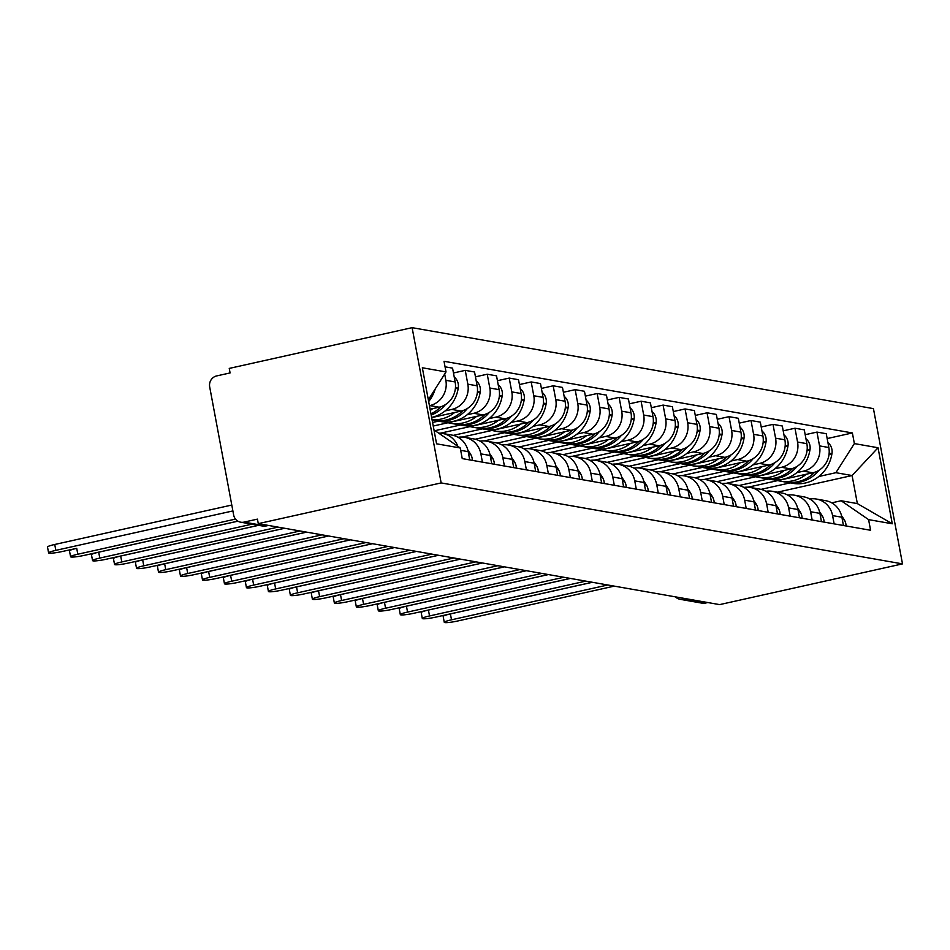 <?xml version="1.0" encoding="UTF-8"?>
<svg xmlns="http://www.w3.org/2000/svg" width="950" height="950" viewBox="0 0 950 950"><rect width="100%" height="100%" fill="white"/><g stroke="black" fill="none" stroke-linecap="round" stroke-linejoin="round"><path stroke-width="1.43" d="M268.304 525.409L265.858 525.956A9.274 8.811 -80 0 1 262.556 526.027L240.718 522.203A9.274 8.811 -80 0 1 233.652 514.995L209.689 386.911A9.274 8.811 -80 0 1 216.659 375.927L230.09 372.934L229.247 368.41L412.11 327.667L441.156 482.921L902.5 563.884L719.637 604.616L258.293 523.652L441.156 482.921M902.5 563.884L873.442 408.631L412.11 327.667M240.718 522.203A9.274 8.811 -80 0 0 244.019 522.12L265.858 525.956A9.274 2.66 77.4 0 0 266.178 525.956A9.274 2.66 77.4 0 0 266.475 525.813M258.293 523.652L257.45 519.128L244.019 522.12M707.797 602.538L705.351 603.084A9.274 8.811 100 0 1 702.062 603.155L680.224 599.331A9.274 8.811 -80 0 0 683.513 599.248L705.351 603.084M748.078 487.196L812.808 472.779A21.316 20.282 -80 0 0 828.839 447.521L826.262 433.723L816.964 432.084L819.541 445.894A21.316 20.282 100 0 1 803.51 471.152L796.86 472.637M832.592 515.601L841.89 517.227A21.316 20.282 -80 0 0 825.645 500.674L816.347 499.035A21.316 20.282 100 0 1 832.592 515.601L834.136 523.866M841.89 517.227L843.434 525.504M805.184 434.708L816.964 432.084M809.804 499.011A21.316 20.282 100 0 1 816.347 499.035M768.206 479.014L739.017 485.521M726.097 483.348L790.828 468.932A21.316 20.282 -80 0 0 806.859 443.662L804.282 429.863L794.984 428.224L797.561 442.035A21.316 20.282 100 0 1 781.529 467.293L774.867 468.777M821.453 521.645L819.909 513.368A21.316 20.282 -80 0 0 803.664 496.814L794.354 495.176A21.316 20.282 100 0 1 810.611 511.741L812.155 520.018M783.204 430.849L794.984 428.224M787.823 495.152A21.316 20.282 100 0 1 794.354 495.176M746.225 475.154L717.036 481.662M704.116 479.489L768.847 465.072A21.316 20.282 -80 0 0 784.878 439.803L782.301 426.004L772.991 424.365L775.58 438.176A21.316 20.282 100 0 1 759.549 463.434L752.887 464.918M799.472 517.786L797.929 509.509A21.316 20.282 -80 0 0 781.672 492.955L772.374 491.316A21.316 20.282 100 0 1 788.631 507.882L790.174 516.159M761.223 426.989L772.991 424.365M765.842 491.293A21.316 20.282 100 0 1 772.374 491.316M724.244 471.295L695.056 477.803M682.136 475.629L746.866 461.213A21.316 20.282 -80 0 0 762.898 435.955L760.309 422.144L751.011 420.517L753.599 434.316A21.316 20.282 100 0 1 737.556 459.574L730.906 461.059M777.492 513.926L775.948 505.649A21.316 20.282 -80 0 0 759.691 489.096L750.393 487.469A21.316 20.282 100 0 1 766.638 504.022L768.194 512.299M739.242 423.13L751.011 420.517M743.862 487.433A21.316 20.282 100 0 1 750.393 487.469M702.264 467.447L673.075 473.943M660.155 471.77L724.886 457.354A21.316 20.282 -80 0 0 740.917 432.096L738.328 418.285L729.03 416.658L731.619 430.457A21.316 20.282 100 0 1 715.576 455.727L708.926 457.199M755.511 510.067L753.956 501.802A21.316 20.282 -80 0 0 737.711 485.236L728.413 483.609A21.316 20.282 100 0 1 744.658 500.163L746.213 508.44M717.262 419.282L729.03 416.658M721.881 483.586A21.316 20.282 100 0 1 728.413 483.609M680.283 463.588L651.094 470.084M638.174 467.911L702.893 453.494A21.316 20.282 -80 0 0 718.936 428.236L716.347 414.426L707.049 412.799L709.638 426.598A21.316 20.282 100 0 1 693.595 451.867L686.945 453.352M733.531 506.219L731.975 497.942A21.316 20.282 -80 0 0 715.73 481.377L706.432 479.75A21.316 20.282 100 0 1 722.677 496.304L724.232 504.581M695.281 415.423L707.049 412.799M699.901 479.726A21.316 20.282 100 0 1 706.432 479.75M658.303 459.729L629.114 466.224M616.194 464.051L680.913 449.635A21.316 20.282 -80 0 0 696.956 424.377L694.367 410.578L685.069 408.939L687.658 422.75A21.316 20.282 100 0 1 671.614 448.008L664.964 449.492M711.55 502.36L709.994 494.083A21.316 20.282 -80 0 0 693.749 477.529L684.451 475.891A21.316 20.282 100 0 1 700.696 492.456L702.24 500.721M673.289 411.564L685.069 408.939M677.92 475.867A21.316 20.282 100 0 1 684.451 475.891M636.31 455.869L607.133 462.365M594.213 460.204L658.932 445.776A21.316 20.282 -80 0 0 674.975 420.517L672.386 406.719L663.088 405.08L665.665 418.891A21.316 20.282 100 0 1 649.634 444.149L642.984 445.633M689.569 498.501L688.014 490.224A21.316 20.282 -80 0 0 671.769 473.67L662.471 472.031A21.316 20.282 100 0 1 678.716 488.597L680.259 496.862M651.308 407.704L663.088 405.08M655.939 472.008A21.316 20.282 100 0 1 662.471 472.031M614.329 452.01L585.153 458.517M572.232 456.344L636.951 441.928A21.316 20.282 -80 0 0 652.982 416.658L650.406 402.859L641.107 401.221L643.684 415.031A21.316 20.282 100 0 1 627.653 440.289L621.003 441.774M667.577 494.641L666.033 486.364A21.316 20.282 -80 0 0 649.788 469.811L640.49 468.172A21.316 20.282 100 0 1 656.735 484.738L658.279 493.014M629.328 403.845L641.107 401.221M633.959 468.148A21.316 20.282 100 0 1 640.49 468.172M592.349 448.151L563.172 454.658M550.24 452.485L614.971 438.069A21.316 20.282 -80 0 0 631.002 412.811L628.425 399L619.127 397.373L621.704 411.172A21.316 20.282 100 0 1 605.673 436.43L599.011 437.914M645.596 490.782L644.053 482.505A21.316 20.282 -80 0 0 627.807 465.951L618.498 464.324A21.316 20.282 100 0 1 634.754 480.878L636.298 489.155M607.347 399.986L619.127 397.373M611.966 464.289A21.316 20.282 100 0 1 618.498 464.324M570.368 444.291L541.179 450.799M528.259 448.626L592.99 434.209A21.316 20.282 -80 0 0 609.021 408.951L606.444 395.141L597.146 393.514L599.723 407.312A21.316 20.282 100 0 1 583.692 432.571L577.03 434.055M623.616 486.923L622.072 478.657A21.316 20.282 -80 0 0 605.827 462.092L596.517 460.465A21.316 20.282 100 0 1 612.774 477.019L614.318 485.296M585.366 396.138L597.146 393.514M589.986 460.429A21.316 20.282 100 0 1 596.517 460.465M548.388 440.444L519.199 446.939M506.279 444.766L571.009 430.35A21.316 20.282 -80 0 0 587.041 405.092L584.464 391.281L575.154 389.654L577.742 403.453A21.316 20.282 100 0 1 561.711 428.723L555.049 430.196M601.635 483.063L600.091 474.798A21.316 20.282 -80 0 0 583.834 458.233L574.536 456.606A21.316 20.282 100 0 1 590.793 473.159L592.337 481.436M563.386 392.279L575.154 389.654M568.005 456.582A21.316 20.282 100 0 1 574.536 456.606M526.407 436.584L497.218 443.08M484.298 440.907L549.029 426.491A21.316 20.282 -80 0 0 565.06 401.233L562.471 387.422L553.173 385.795L555.762 399.606A21.316 20.282 100 0 1 539.719 424.864L533.069 426.348M579.654 479.216L578.111 470.939A21.316 20.282 -80 0 0 561.854 454.373L552.556 452.746A21.316 20.282 100 0 1 568.801 469.3L570.356 477.577M541.405 388.419L553.173 385.795M546.024 452.723A21.316 20.282 100 0 1 552.556 452.746M504.426 432.725L475.238 439.221M462.317 437.048L527.036 422.631A21.316 20.282 -80 0 0 543.079 397.373L540.491 383.574L531.192 381.936L533.781 395.746A21.316 20.282 100 0 1 517.738 421.004L511.088 422.489M557.674 475.356L556.118 467.079A21.316 20.282 -80 0 0 539.873 450.526L530.575 448.887A21.316 20.282 100 0 1 546.82 465.452L548.376 473.718M519.424 384.56L531.192 381.936M524.044 448.863A21.316 20.282 100 0 1 530.575 448.887M482.446 428.866L453.257 435.373M440.337 433.2L505.056 418.784A21.316 20.282 -80 0 0 521.099 393.514L518.51 379.715L509.212 378.076L511.801 391.887A21.316 20.282 100 0 1 495.758 417.145L489.108 418.629M535.693 471.497L534.138 463.22A21.316 20.282 -80 0 0 517.893 446.666L508.594 445.027A21.316 20.282 100 0 1 524.839 461.593L526.395 469.858M497.444 380.701L509.212 378.076M502.063 445.004A21.316 20.282 100 0 1 508.594 445.027M460.465 425.006L435.064 430.659M433.236 426.027L483.075 414.924A21.316 20.282 -80 0 0 499.118 389.654L496.529 375.856L487.231 374.217L489.82 388.027A21.316 20.282 100 0 1 473.777 413.286L467.127 414.77M513.712 467.637L512.157 459.361A21.316 20.282 -80 0 0 495.912 442.807L486.614 441.168A21.316 20.282 100 0 1 502.859 457.734L504.402 466.011M475.451 376.841L487.231 374.217M480.082 441.144A21.316 20.282 100 0 1 486.614 441.168M438.473 421.147L432.571 422.465M431.668 417.62L461.094 411.065A21.316 20.282 -80 0 0 477.137 385.807L474.549 371.996L465.251 370.369L467.827 384.168A21.316 20.282 100 0 1 451.796 409.426L445.146 410.911M491.732 463.778L490.176 455.501A21.316 20.282 -80 0 0 473.931 438.947L464.633 437.321A21.316 20.282 100 0 1 480.878 453.874L482.422 462.151M453.471 372.982L465.251 370.369M458.102 437.285A21.316 20.282 100 0 1 464.633 437.321M430.089 409.213L439.114 407.206A21.316 20.282 -80 0 0 455.145 381.947L452.568 368.137L445.051 366.819M469.739 459.919L468.196 451.654A21.316 20.282 -80 0 0 451.951 435.088L442.652 433.461A21.316 20.282 100 0 1 457.864 446.334M444.671 374.027L445.847 380.309A21.316 20.282 100 0 1 429.816 405.579L429.424 405.662M438.722 433.176A21.316 20.282 100 0 1 442.652 433.461M777.326 492.195L852.091 475.534L835.893 472.696L818.841 476.496M790.186 482.873L761.009 489.369M831.749 502.847L841.142 500.757L857.351 503.595L852.091 475.534L878.038 447.747L892.276 523.783L868.597 519.626L841.142 500.757M433.96 429.911L460.239 447.973L462.234 458.601L870.592 530.266L868.597 519.626M460.239 447.973L436.572 443.816L422.334 367.769L446.013 371.925L428.331 399.784M835.893 472.696L854.371 443.591L852.376 432.951L444.018 361.285L446.013 371.925M854.371 443.591L878.038 447.747M827.165 438.567L852.376 432.951M892.276 523.783L857.351 503.595M444.279 622.333L443.175 616.443A10.664 1.211 -10.6 0 1 450.407 613.914L451.511 619.804A10.664 1.211 169.4 0 0 444.279 622.333A10.664 1.211 169.4 0 0 457.995 620.932L614.27 586.126M841.605 515.909A35.221 33.499 100 0 1 843.956 519.27L844.301 519.828A11.697 11.127 100 0 1 846.046 525.956M786.457 482.196A35.221 33.499 -80 0 0 787.586 482.41A35.221 33.499 -80 0 0 819.137 470.167M827.913 442.558A11.697 11.127 100 0 1 831.939 453.744L831.82 454.397A35.221 33.499 100 0 1 792.727 483.312L787.586 482.41M607.786 584.986L451.511 619.804M814.661 472.269A35.221 33.499 100 0 1 785.329 482.018L780.188 481.116A35.221 33.499 100 0 1 777.753 480.593M806.396 474.216A35.221 33.499 100 0 1 780.188 481.116M592.396 582.291L450.407 613.914M422.299 618.474L421.194 612.584A10.664 1.211 -10.6 0 1 428.426 610.054L429.531 615.944A10.664 1.211 169.4 0 0 422.299 618.474A10.664 1.211 169.4 0 0 436.014 617.072L592.289 582.267M819.613 512.05A35.221 33.499 100 0 1 821.976 515.411L822.32 515.969A11.697 11.127 100 0 1 824.066 522.108M764.477 478.337A35.221 33.499 -80 0 0 765.605 478.562A35.221 33.499 -80 0 0 797.157 466.308M805.932 438.698A11.697 11.127 100 0 1 809.958 449.884L809.839 450.537A35.221 33.499 100 0 1 770.747 479.465L765.605 478.562M585.806 581.127L429.531 615.944M792.68 468.421A35.221 33.499 100 0 1 763.349 478.159L758.207 477.256A35.221 33.499 100 0 1 755.773 476.734M784.415 470.357A35.221 33.499 100 0 1 758.207 477.256M570.416 578.431L428.426 610.054M400.318 614.614L399.214 608.724A10.664 1.211 -10.6 0 1 406.446 606.195L407.55 612.085A10.664 1.211 169.4 0 0 400.318 614.614A10.664 1.211 169.4 0 0 414.034 613.225L570.309 578.408M797.632 508.191A35.221 33.499 100 0 1 799.995 511.563L800.339 512.109A11.697 11.127 100 0 1 802.085 518.249M742.496 474.478A35.221 33.499 -80 0 0 743.624 474.703A35.221 33.499 -80 0 0 775.176 462.46M783.952 434.851A11.697 11.127 100 0 1 787.966 446.025L787.859 446.678A35.221 33.499 100 0 1 748.766 475.606L743.624 474.703M563.825 577.268L407.55 612.085M770.699 464.562A35.221 33.499 100 0 1 741.368 474.299L736.226 473.397A35.221 33.499 100 0 1 733.792 472.874M762.422 466.497A35.221 33.499 100 0 1 736.226 473.397M548.435 574.572L406.446 606.195M378.326 610.755L377.233 604.877A10.664 1.211 -10.6 0 1 384.465 602.336L385.569 608.226A10.664 1.211 169.4 0 0 378.326 610.755A10.664 1.211 169.4 0 0 392.053 609.366L548.328 574.548M775.651 504.331A35.221 33.499 100 0 1 778.014 507.704L778.359 508.25A11.697 11.127 100 0 1 780.104 514.389M720.516 470.63A35.221 33.499 -80 0 0 721.644 470.844A35.221 33.499 -80 0 0 753.196 458.601M761.971 430.991A11.697 11.127 100 0 1 765.985 442.166L765.878 442.819A35.221 33.499 100 0 1 726.786 471.746L721.644 470.844M541.844 573.42L385.569 608.226M748.719 460.702A35.221 33.499 100 0 1 719.387 470.452L714.246 469.549A35.221 33.499 100 0 1 711.811 469.015M740.442 462.638A35.221 33.499 100 0 1 714.246 469.549M526.454 570.712L384.465 602.336M356.345 606.896L355.253 601.018A10.664 1.211 -10.6 0 1 362.484 598.488L363.589 604.366A10.664 1.211 169.4 0 0 356.345 606.896A10.664 1.211 169.4 0 0 370.072 605.506L526.347 570.701M753.671 500.472A35.221 33.499 100 0 1 756.034 503.844L756.378 504.402A11.697 11.127 100 0 1 758.124 510.53M698.535 466.771A35.221 33.499 -80 0 0 699.663 466.984A35.221 33.499 -80 0 0 731.215 454.741M739.991 427.132A11.697 11.127 100 0 1 744.004 438.306L743.898 438.971A35.221 33.499 100 0 1 704.805 467.887L699.663 466.984M519.864 569.561L363.589 604.366M726.738 456.843A35.221 33.499 100 0 1 697.407 466.593L692.265 465.69A35.221 33.499 100 0 1 689.831 465.168M718.461 458.779A35.221 33.499 100 0 1 692.265 465.69M504.474 566.853L362.484 598.488M334.364 603.036L333.26 597.158A10.664 1.211 -10.6 0 1 340.504 594.629L341.608 600.507A10.664 1.211 169.4 0 0 334.364 603.036A10.664 1.211 169.4 0 0 348.08 601.647L504.367 566.841M731.69 496.624A35.221 33.499 100 0 1 734.053 499.985L734.398 500.543A11.697 11.127 100 0 1 736.143 506.671M676.554 462.911A35.221 33.499 -80 0 0 677.671 463.125A35.221 33.499 -80 0 0 709.234 450.882M718.01 423.272A11.697 11.127 100 0 1 722.024 434.459L721.905 435.112A35.221 33.499 100 0 1 682.824 464.027L677.671 463.125M497.883 565.701L341.608 600.507M704.758 452.984A35.221 33.499 100 0 1 675.426 462.733L670.273 461.831A35.221 33.499 100 0 1 667.85 461.308M696.481 454.919A35.221 33.499 100 0 1 670.273 461.831M482.493 562.994L340.504 594.629M312.384 599.177L311.279 593.299A10.664 1.211 -10.6 0 1 318.523 590.769L319.628 596.648A10.664 1.211 169.4 0 0 312.384 599.177A10.664 1.211 169.4 0 0 326.099 597.788L482.374 562.982M709.709 492.765A35.221 33.499 100 0 1 712.072 496.126L712.405 496.684A11.697 11.127 100 0 1 714.163 502.811M654.574 459.052A35.221 33.499 -80 0 0 655.69 459.266A35.221 33.499 -80 0 0 687.242 447.022M696.029 419.413A11.697 11.127 100 0 1 700.043 430.599L699.924 431.253A35.221 33.499 100 0 1 660.832 460.168L655.69 459.266M475.902 561.842L319.628 596.648M682.777 449.124A35.221 33.499 100 0 1 653.434 458.874L648.292 457.971A35.221 33.499 100 0 1 645.857 457.449M674.5 451.072A35.221 33.499 100 0 1 648.292 457.971M460.512 559.146L318.523 590.769M290.403 595.329L289.299 589.439A10.664 1.211 -10.6 0 1 296.543 586.91L297.635 592.8A10.664 1.211 169.4 0 0 290.403 595.329A10.664 1.211 169.4 0 0 304.119 593.928L460.394 559.122M687.729 488.906A35.221 33.499 100 0 1 690.092 492.266L690.424 492.824A11.697 11.127 100 0 1 692.182 498.952M632.593 455.192A35.221 33.499 -80 0 0 633.709 455.418A35.221 33.499 -80 0 0 665.261 443.163M674.037 415.554A11.697 11.127 100 0 1 678.062 426.74L677.944 427.393A35.221 33.499 100 0 1 638.851 456.321L633.709 455.418M453.922 557.982L297.635 592.8M660.796 445.277A35.221 33.499 100 0 1 631.453 455.014L626.311 454.112A35.221 33.499 100 0 1 623.877 453.589M652.519 447.213A35.221 33.499 100 0 1 626.311 454.112M438.52 555.287L296.543 586.91M268.423 591.47L267.318 585.58A10.664 1.211 -10.6 0 1 274.562 583.051L275.654 588.941A10.664 1.211 169.4 0 0 268.423 591.47A10.664 1.211 169.4 0 0 282.138 590.081L438.413 555.263M665.748 485.046A35.221 33.499 100 0 1 668.099 488.419L668.444 488.965A11.697 11.127 100 0 1 670.201 495.104M610.601 451.333A35.221 33.499 -80 0 0 611.729 451.559A35.221 33.499 -80 0 0 643.281 439.316M652.056 411.694A11.697 11.127 100 0 1 656.082 422.881L655.963 423.534A35.221 33.499 100 0 1 616.871 452.461L611.729 451.559M431.929 554.123L275.654 588.941M638.804 441.418A35.221 33.499 100 0 1 609.472 451.155L604.331 450.253A35.221 33.499 100 0 1 601.896 449.73M630.539 443.353A35.221 33.499 100 0 1 604.331 450.253M416.539 551.428L274.562 583.051M246.442 587.611L245.338 581.721A10.664 1.211 -10.6 0 1 252.569 579.191L253.674 585.081A10.664 1.211 169.4 0 0 246.442 587.611A10.664 1.211 169.4 0 0 260.158 586.221L416.433 551.404M643.768 481.187A35.221 33.499 100 0 1 646.119 484.559L646.463 485.106A11.697 11.127 100 0 1 648.209 491.245M588.62 447.474A35.221 33.499 -80 0 0 589.748 447.699A35.221 33.499 -80 0 0 621.3 435.456M630.076 407.847A11.697 11.127 100 0 1 634.101 419.021L633.982 419.674A35.221 33.499 100 0 1 594.89 448.602L589.748 447.699M409.949 550.276L253.674 585.081M616.823 437.558A35.221 33.499 100 0 1 587.492 447.308L582.35 446.405A35.221 33.499 100 0 1 579.916 445.871M608.558 439.494A35.221 33.499 100 0 1 582.35 446.405M394.559 547.568L252.569 579.191M224.461 583.751L223.357 577.873A10.664 1.211 -10.6 0 1 230.589 575.344L231.693 581.222A10.664 1.211 169.4 0 0 224.461 583.751A10.664 1.211 169.4 0 0 238.177 582.362L394.452 547.544M621.775 477.327A35.221 33.499 100 0 1 624.138 480.7L624.482 481.258A11.697 11.127 100 0 1 626.228 487.386M566.639 443.626A35.221 33.499 -80 0 0 567.768 443.84A35.221 33.499 -80 0 0 599.319 431.597M608.095 403.988A11.697 11.127 100 0 1 612.109 415.162L612.002 415.827A35.221 33.499 100 0 1 572.909 444.742L567.768 443.84M387.968 546.416L231.693 581.222M594.842 433.699A35.221 33.499 100 0 1 565.511 443.448L560.369 442.546A35.221 33.499 100 0 1 557.935 442.011M586.577 435.634A35.221 33.499 100 0 1 560.369 442.546M372.578 543.709L230.589 575.344M202.481 579.892L201.376 574.014A10.664 1.211 -10.6 0 1 208.608 571.484L209.713 577.362A10.664 1.211 169.4 0 0 202.481 579.892A10.664 1.211 169.4 0 0 216.196 578.503L372.471 543.697M599.794 473.468A35.221 33.499 100 0 1 602.158 476.841L602.502 477.399A11.697 11.127 100 0 1 604.247 483.526M544.659 439.767A35.221 33.499 -80 0 0 545.787 439.981A35.221 33.499 -80 0 0 577.339 427.738M586.114 400.128A11.697 11.127 100 0 1 590.128 411.303L590.021 411.968A35.221 33.499 100 0 1 550.929 440.883L545.787 439.981M365.988 542.557L209.713 577.362M572.862 429.839A35.221 33.499 100 0 1 543.531 439.589L538.389 438.686A35.221 33.499 100 0 1 535.954 438.164M564.585 431.775A35.221 33.499 100 0 1 538.389 438.686M350.598 539.849L208.608 571.484M180.488 576.033L179.396 570.154A10.664 1.211 -10.6 0 1 186.627 567.625L187.732 573.503A10.664 1.211 169.4 0 0 180.488 576.033A10.664 1.211 169.4 0 0 194.216 574.643L350.491 539.837M577.814 469.621A35.221 33.499 100 0 1 580.177 472.981L580.521 473.539A11.697 11.127 100 0 1 582.267 479.667M522.678 435.907A35.221 33.499 -80 0 0 523.806 436.121A35.221 33.499 -80 0 0 555.358 423.878M564.134 396.269A11.697 11.127 100 0 1 568.148 407.455L568.041 408.108A35.221 33.499 100 0 1 528.948 437.024L523.806 436.121M344.007 538.697L187.732 573.503M550.881 425.98A35.221 33.499 100 0 1 521.55 435.729L516.408 434.827A35.221 33.499 100 0 1 513.974 434.304M542.604 427.928A35.221 33.499 100 0 1 516.408 434.827M328.617 536.002L186.627 567.625M158.507 572.185L157.415 566.295A10.664 1.211 -10.6 0 1 164.647 563.766L165.751 569.656A10.664 1.211 169.4 0 0 158.507 572.185A10.664 1.211 169.4 0 0 172.235 570.784L328.51 535.978M555.833 465.761A35.221 33.499 100 0 1 558.196 469.122L558.541 469.68A11.697 11.127 100 0 1 560.286 475.808M500.697 432.048A35.221 33.499 -80 0 0 501.826 432.262A35.221 33.499 -80 0 0 533.378 420.019M542.153 392.409A11.697 11.127 100 0 1 546.167 403.596L546.048 404.249A35.221 33.499 100 0 1 506.968 433.164L501.826 432.262M322.026 534.838L165.751 569.656M528.901 422.121A35.221 33.499 100 0 1 499.569 431.87L494.428 430.968A35.221 33.499 100 0 1 491.993 430.445M520.624 424.068A35.221 33.499 100 0 1 494.428 430.968M306.636 532.143L164.647 563.766M136.527 568.326L135.423 562.436A10.664 1.211 -10.6 0 1 142.666 559.906L143.771 565.796A10.664 1.211 169.4 0 0 136.527 568.326A10.664 1.211 169.4 0 0 150.243 566.924L306.529 532.119M533.852 461.902A35.221 33.499 100 0 1 536.216 465.262L536.56 465.821A11.697 11.127 100 0 1 538.306 471.96M478.717 428.189A35.221 33.499 -80 0 0 479.833 428.414A35.221 33.499 -80 0 0 511.385 416.159M520.173 388.55A11.697 11.127 100 0 1 524.186 399.736L524.067 400.389A35.221 33.499 100 0 1 484.987 429.317L479.833 428.414M300.046 530.979L143.771 565.796M506.92 418.273A35.221 33.499 100 0 1 477.589 428.011L472.435 427.108A35.221 33.499 100 0 1 470.012 426.586M498.643 420.209A35.221 33.499 100 0 1 472.435 427.108M284.656 528.283L142.666 559.906M114.546 564.466L113.442 558.576A10.664 1.211 -10.6 0 1 120.686 556.047L121.778 561.937A10.664 1.211 169.4 0 0 114.546 564.466A10.664 1.211 169.4 0 0 128.262 563.077L284.537 528.259M511.872 458.043A35.221 33.499 100 0 1 514.235 461.415L514.567 461.961A11.697 11.127 100 0 1 516.325 468.101M456.736 424.329A35.221 33.499 -80 0 0 457.853 424.555A35.221 33.499 -80 0 0 489.404 412.312M498.192 384.702A11.697 11.127 100 0 1 502.206 395.877L502.087 396.53A35.221 33.499 100 0 1 462.994 425.457L457.853 424.555M278.065 527.119L121.778 561.937M484.939 414.414A35.221 33.499 100 0 1 455.596 424.151L450.454 423.249A35.221 33.499 100 0 1 448.02 422.726M476.662 416.349A35.221 33.499 100 0 1 450.454 423.249M258.578 525.338L120.686 556.047M92.566 560.607L91.461 554.717A10.664 1.211 -10.6 0 1 98.705 552.188L99.798 558.077A10.664 1.211 169.4 0 0 92.566 560.607A10.664 1.211 169.4 0 0 106.281 559.217L258.471 525.314M489.891 454.183A35.221 33.499 100 0 1 492.254 457.556L492.587 458.102A11.697 11.127 100 0 1 494.344 464.241M434.756 420.482A35.221 33.499 -80 0 0 435.872 420.696A35.221 33.499 -80 0 0 467.424 408.452M476.199 380.843A11.697 11.127 100 0 1 480.225 392.017L480.106 392.671A35.221 33.499 100 0 1 441.014 421.598L435.872 420.696M251.987 524.174L99.798 558.077M462.959 410.554A35.221 33.499 100 0 1 433.616 420.304L432.119 420.031M454.682 412.49A35.221 33.499 100 0 1 432.072 419.817M237.939 521.182L98.705 552.188M70.585 556.747L69.481 550.869A10.664 1.211 -10.6 0 1 76.724 548.34L77.817 554.218A10.664 1.211 169.4 0 0 70.585 556.747A10.664 1.211 169.4 0 0 84.301 555.358L237.88 521.146M467.911 450.324A35.221 33.499 100 0 1 470.262 453.696L470.606 454.254A11.697 11.127 100 0 1 472.364 460.382M431.193 415.091A35.221 33.499 -80 0 0 445.443 404.593M454.219 376.984A11.697 11.127 100 0 1 458.244 388.158L458.126 388.823A35.221 33.499 100 0 1 431.633 417.43M235.517 519.092L77.817 554.218M440.966 406.695A35.221 33.499 100 0 1 430.956 413.832M432.701 408.631A35.221 33.499 100 0 1 430.314 410.388M232.893 510.922L55.836 550.359A10.664 1.211 169.4 0 0 48.604 552.888A10.664 1.211 169.4 0 0 62.32 551.499L76.724 548.34M48.604 552.888L47.5 547.01A10.664 1.211 -10.6 0 1 54.732 544.481L55.836 550.359M435.231 388.906A35.221 33.499 100 0 1 428.664 401.565M231.788 505.044L54.732 544.481M429.816 405.579L439.114 407.206M451.796 409.426L461.094 411.065M473.777 413.286L483.075 414.924M495.758 417.145L505.056 418.784M517.738 421.004L527.036 422.631M539.719 424.864L549.029 426.491M561.711 428.723L571.009 430.35M583.692 432.571L592.99 434.209M605.673 436.43L614.971 438.069M627.653 440.289L636.951 441.928M649.634 444.149L658.932 445.776M671.614 448.008L680.913 449.635M693.595 451.867L702.893 453.494M715.576 455.727L724.886 457.354M737.556 459.574L746.866 461.213M759.549 463.434L768.847 465.072M781.529 467.293L790.828 468.932M803.51 471.152L812.808 472.779M480.878 453.874L490.176 455.501M502.859 457.734L512.157 459.361M524.839 461.593L534.138 463.22M546.82 465.452L556.118 467.079M568.801 469.3L578.111 470.939M590.793 473.159L600.091 474.798M612.774 477.019L622.072 478.657M634.754 480.878L644.053 482.505M656.735 484.738L666.033 486.364M678.716 488.597L688.014 490.224M700.696 492.456L709.994 494.083M722.677 496.304L731.975 497.942M744.658 500.163L753.956 501.802M766.638 504.022L775.948 505.649M788.631 507.882L797.929 509.509M810.611 511.741L819.909 513.368M460.679 450.336L468.196 451.654M467.827 384.168L477.137 385.807M489.82 388.027L499.118 389.654M511.801 391.887L521.099 393.514M533.781 395.746L543.079 397.373M555.762 399.606L565.06 401.233M577.742 403.453L587.041 405.092M599.723 407.312L609.021 408.951M621.704 411.172L631.002 412.811M643.684 415.031L652.982 416.658M665.665 418.891L674.975 420.517M687.658 422.75L696.956 424.377M709.638 426.598L718.936 428.236M731.619 430.457L740.917 432.096M753.599 434.316L762.898 435.955M775.58 438.176L784.878 439.803M797.561 442.035L806.859 443.662M819.541 445.894L828.839 447.521M445.847 380.309L455.145 381.947M682.041 598.013A9.274 2.66 77.4 0 0 683.513 599.248L685.959 598.702M842.306 519.484L844.301 519.828M842.211 518.973L843.956 519.27M829.101 453.922L831.82 454.397M829.16 453.257L831.939 453.744M820.325 515.624L822.32 515.969M820.23 515.114L821.976 515.411M807.12 450.062L809.839 450.537M807.179 449.397L809.958 449.884M798.344 511.765L800.339 512.109M798.249 511.254L799.995 511.563M785.139 446.203L787.859 446.678M785.199 445.538L787.966 446.025M776.364 507.906L778.359 508.25M776.269 507.395L778.014 507.704M763.159 442.344L765.878 442.819M763.218 441.679L765.985 442.166M754.383 504.046L756.378 504.402M754.288 503.536L756.034 503.844M741.178 438.484L743.898 438.971M741.238 437.819L744.004 438.306M732.403 500.187L734.398 500.543M732.307 499.676L734.053 499.985M719.186 434.637L721.905 435.112M719.245 433.972L722.024 434.459M710.422 496.327L712.405 496.684M710.327 495.817L712.072 496.126M697.205 430.777L699.924 431.253M697.264 430.113L700.043 430.599M688.441 492.48L690.424 492.824M688.346 491.969L690.092 492.266M675.224 426.918L677.944 427.393M675.284 426.253L678.062 426.74M666.449 488.621L668.444 488.965M666.354 488.11L668.099 488.419M653.244 423.059L655.963 423.534M653.303 422.394L656.082 422.881M644.468 484.761L646.463 485.106M644.373 484.251L646.119 484.559M631.263 419.199L633.982 419.674M631.322 418.534L634.101 419.021M622.488 480.902L624.482 481.258M622.393 480.391L624.138 480.7M609.283 415.34L612.002 415.827M609.342 414.675L612.109 415.162M600.507 477.043L602.502 477.399M600.412 476.532L602.158 476.841M587.302 411.492L590.021 411.968M587.361 410.816L590.128 411.303M578.526 473.183L580.521 473.539M578.431 472.673L580.177 472.981M565.321 407.633L568.041 408.108M565.381 406.968L568.148 407.455M556.546 469.336L558.541 469.68M556.451 468.813L558.196 469.122M543.341 403.774L546.048 404.249M543.4 403.109L546.167 403.596M534.565 465.476L536.56 465.821M534.47 464.966L536.216 465.262M521.348 399.914L524.067 400.389M521.408 399.249L524.186 399.736M512.584 461.617L514.567 461.961M512.489 461.106L514.235 461.415M499.367 396.055L502.087 396.53M499.427 395.39L502.206 395.877M490.604 457.758L492.587 458.102M490.509 457.247L492.254 457.556M477.387 392.196L480.106 392.671M477.446 391.531L480.225 392.017M468.611 453.898L470.606 454.254M468.516 453.387L470.262 453.696M455.406 388.336L458.126 388.823M455.466 387.671L458.244 388.158M268.47 525.445L266.178 525.956A9.274 9.274 0 0 1 262.556 526.027M675.367 596.849A9.274 9.274 0 0 0 680.224 599.331"/></g></svg>
